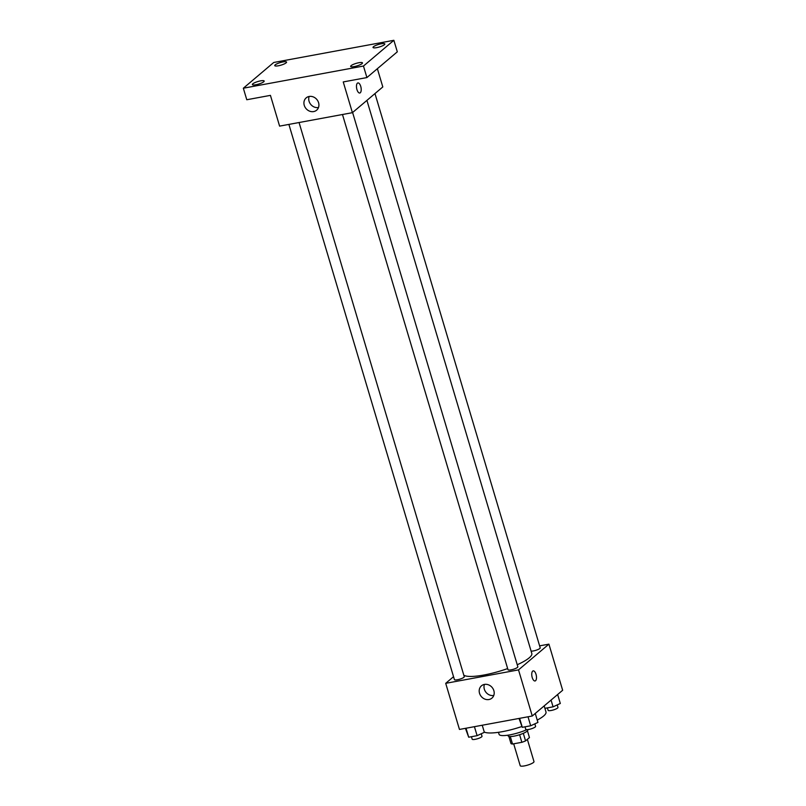 <?xml version="1.0" encoding="UTF-8"?>
<svg xmlns="http://www.w3.org/2000/svg" width="806" height="806" viewBox="0 0 806 806"><rect width="100%" height="100%" fill="white"/><g stroke="black" fill="none" stroke-linecap="round" stroke-linejoin="round"><path stroke-width="1.21" d="M513.684 743.807L520.213 765.7A7.194 1.562 -16.6 0 0 525.965 765.569A7.194 1.562 -16.6 0 0 533.471 762.466A7.194 1.562 -16.6 0 0 533.985 761.589L527.366 739.364M519.598 734.719L521.855 742.306L512.515 744.029A9.763 2.116 -16.6 0 1 510.994 743.585L508.848 736.372M527.436 730.83L529.451 737.591L525.552 740.895A9.763 2.116 -16.6 0 1 521.855 742.306M523.306 733.329L525.552 740.895M527.668 729.591L527.779 729.974A10.266 2.227 163.4 0 1 518.57 735.042A10.266 2.227 163.4 0 1 508.092 735.838L507.901 735.193M510.279 736.533L512.515 744.029M526.892 729.642A18.488 4.01 163.4 0 1 509.06 735.012A18.488 4.01 163.4 0 1 499.075 734.347L498.471 732.311M544.181 705.905L545.994 711.99A32.865 7.133 163.4 0 1 537.239 720.09M521.774 726.549A32.865 7.133 163.4 0 1 484.275 732.06M539.617 645.858L548.916 644.145L562.659 690.258L532.262 716L459.46 729.44L445.708 683.327L453.536 676.697M517.23 664.749A35.988 7.808 -16.6 0 0 529.199 657.847A35.988 7.808 -16.6 0 0 531.799 653.454L366.921 100.387M463.813 675.206A35.988 7.808 -16.6 0 0 507.659 668.567M548.916 644.145L518.52 669.887L445.708 683.327M288.891 124.396L454.413 679.619A5.138 1.118 -16.6 0 0 458.523 679.529A5.138 1.118 -16.6 0 0 463.883 677.312A5.138 1.118 -16.6 0 0 464.256 676.687L299.056 122.522M531.104 651.117A5.138 1.118 -16.6 0 0 535.688 650.361A5.138 1.118 -16.6 0 0 539.839 648.477A5.138 1.118 -16.6 0 0 540.211 647.853L374.971 93.567M352.605 112.508L517.845 666.794A5.138 1.118 163.4 0 1 513.241 669.323A5.138 1.118 163.4 0 1 508.002 669.726L342.479 114.512M518.52 669.887L532.262 716M493.856 690.651A8.08 7.063 49.7 0 1 491.912 698.137A8.08 7.063 49.7 0 1 481.303 696.535A8.08 7.063 49.7 0 1 481.474 685.805A8.08 7.063 49.7 0 1 493.856 690.651M532.685 671.116A5.138 2.227 -100.5 0 1 533.189 670.874A5.138 2.227 -100.5 0 1 536.312 675.519A5.138 2.227 -100.5 0 1 535.053 680.969A5.138 2.227 -100.5 0 1 532.061 676.939A5.138 2.227 -100.5 0 1 532.685 671.116M533.179 670.874A5.138 2.227 -100.5 0 1 536.302 675.519A5.138 2.227 -100.5 0 1 535.043 680.969M493.776 695.457A8.08 7.063 49.7 0 1 486.109 692.475A8.08 7.063 49.7 0 1 484.426 684.425M377.369 68.701L382.81 86.937L352.403 112.679L279.601 126.119L270.433 95.37L246.777 99.743L243.341 88.217L273.738 62.475L393.862 40.3L397.308 51.826L366.901 77.567L343.245 81.93L352.403 112.679M393.862 40.3L363.466 66.042L366.901 77.567M363.466 66.042L243.341 88.217M318.582 102.705A8.08 7.063 49.7 0 1 316.637 110.19A8.08 7.063 49.7 0 1 306.028 108.588A8.08 7.063 49.7 0 1 306.199 97.858A8.08 7.063 49.7 0 1 318.582 102.705M357.411 83.169A5.138 2.227 -100.5 0 1 357.914 82.927A5.138 2.227 -100.5 0 1 361.028 87.572A5.138 2.227 -100.5 0 1 359.778 93.022A5.138 2.227 -100.5 0 1 356.786 88.992A5.138 2.227 -100.5 0 1 357.411 83.169M357.904 82.927A5.138 2.227 -100.5 0 1 361.028 87.572A5.138 2.227 -100.5 0 1 359.768 93.022M318.491 107.51A8.08 7.063 49.7 0 1 310.834 104.528A8.08 7.063 49.7 0 1 309.151 96.468M260.55 80.872A6.166 1.34 163.4 0 1 264.177 81.043A6.166 1.34 163.4 0 1 255.986 84.731A6.166 1.34 163.4 0 1 252.369 84.559A6.166 1.34 163.4 0 1 260.55 80.872M358.841 62.727A6.166 1.34 163.4 0 1 362.468 62.898A6.166 1.34 163.4 0 1 354.277 66.586A6.166 1.34 163.4 0 1 350.65 66.414A6.166 1.34 163.4 0 1 358.841 62.727M381.218 43.786A6.166 1.34 163.4 0 1 384.835 43.957A6.166 1.34 163.4 0 1 376.654 47.645A6.166 1.34 163.4 0 1 373.027 47.473A6.166 1.34 163.4 0 1 381.218 43.786M282.926 61.931A6.166 1.34 163.4 0 1 286.553 62.092A6.166 1.34 163.4 0 1 278.362 65.79A6.166 1.34 163.4 0 1 274.735 65.618A6.166 1.34 163.4 0 1 282.926 61.931M535.265 713.461L537.934 722.428L530.691 725.773L522.288 727.324L519.014 718.438M528.011 716.776L530.691 725.773M519.608 718.327L522.288 727.324M525.018 726.821L525.754 729.289A5.138 1.118 -16.6 0 0 529.864 729.198A5.138 1.118 -16.6 0 0 535.224 726.982A5.138 1.118 -16.6 0 0 535.597 726.357L534.852 723.859M482.24 725.229L484.356 732.322L477.112 735.666L468.699 737.218L465.425 728.332M474.422 726.669L477.112 735.666M466.019 728.221L468.699 737.218M471.439 736.714L472.165 739.183A5.138 1.118 -16.6 0 0 476.275 739.092A5.138 1.118 -16.6 0 0 481.645 736.875A5.138 1.118 -16.6 0 0 482.008 736.251L481.263 733.742M557.641 694.51L560.311 703.487L553.067 706.832L544.906 708.343M551.052 700.082L553.067 706.832M547.395 707.88L548.13 710.348A5.138 1.118 -16.6 0 0 552.241 710.257A5.138 1.118 -16.6 0 0 557.601 708.041A5.138 1.118 -16.6 0 0 557.974 707.416L557.228 704.907"/></g></svg>
